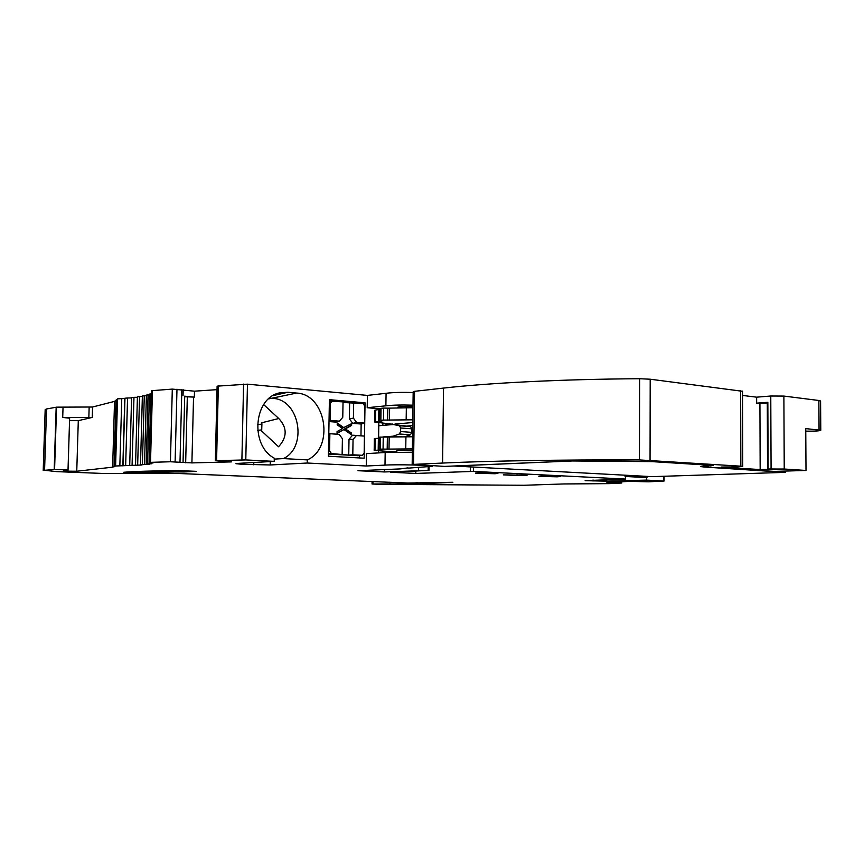 <?xml version="1.0" encoding="UTF-8"?>
<svg xmlns="http://www.w3.org/2000/svg" width="864" height="864" viewBox="0 0 864 864"><rect width="100%" height="100%" fill="white"/><g stroke="black" fill="none" stroke-linecap="round" stroke-linejoin="round"><path stroke-width="1.3" d="M516.985 474.703L516.974 475.535L503.345 474.865L527.083 475.2L516.974 475.535M396.155 424.732L374.62 421.988L379.512 421.567L382.536 420.703L380.851 420.26L383.508 420.088L412.787 419.807M453.784 466.052L572.454 460.966L652.223 461.635L709.906 465.242L700.412 466.549L704.43 467.046L785.614 472.349L652.028 476.647L453.784 466.009M710.554 465.631L703.274 466.69L707.27 467.176L774.252 471.398L806.004 470.459L805.756 428.598L820.778 430.283C819.731 430.963 814.73 431.255 805.777 431.158M328.439 454.054L358.02 455.684M359.186 455.598L348.743 455.08L352.793 454.799L353.052 439.398L356.4 435.553L352.577 435.186L349.013 439.279L353.052 439.398M328.493 451.159L329.562 451.062L331.495 453.589L348.743 455.08L349.013 439.279M339.109 454.529L328.439 453.935M352.782 423.382L356.616 422.464L353.408 418.154L349.358 418.792L352.782 423.382L361.152 424.019L364.64 423.079L364.91 406.156L363.064 403.639L343.03 402.462M43.211 470.524L45.176 409.601L46.548 408.974L44.572 470.286L54.583 469.508L68.018 469.919L63.396 470.869L67.1 471.161L76.756 471.247L112.644 467.165L115.603 465.998L141.426 465.026M124.945 398.466L117.526 398.855L114.534 401.393L92.556 407.009L56.549 407.16L46.548 408.974M125.021 398.228L127.559 398.002L125.658 465.653M131.587 397.926L127.559 398.002M131.728 397.613L133.963 397.343L132.073 465.394M137.408 397.278L133.963 397.343M135.54 465.145L137.419 396.814L139.558 396.608L137.668 465.08M142.366 396.544L139.558 396.608M140.497 464.8L142.376 395.993L144.277 395.788L142.387 464.724L140.486 464.81L141.448 464.994M146.383 395.734L144.277 395.788M144.515 464.4L146.405 395.096L148.068 394.891L146.189 464.324L142.387 464.724M149.429 394.848L148.068 394.891M147.56 463.957L149.45 394.114L150.898 393.908L149.018 463.882L147.56 463.968L149.364 464.227L146.189 464.324M151.459 393.887L150.898 393.908M151.556 392.99L149.591 463.482L151.859 463.763L149.018 463.882M184.702 396.706L194.346 397.127L194.486 391.176L172.303 389.102L151.621 390.69L149.688 462.359L153.652 462.715L149.591 463.493M194.486 391.176L217.026 389.642M247.46 384.167L245.786 459.929L215.352 460.674L217.112 386.154L247.46 384.167L367.405 395.41L367.2 407.722L385.884 405.821L386.078 393.293L367.405 395.41M413.165 392.548C401.706 392.18 392.677 392.429 386.078 393.293M767.286 402.98L767.848 402.3L756.659 403.164L767.286 402.98L767.545 469.336L760.158 469.573L721.159 467.078L738.871 466.819L742.716 466.42L740.837 466.182L639.425 459.929C561.265 459.648 488.419 460.922 442.595 463.05L413.543 464.389L414.547 391.327L443.524 388.087C489.208 382.925 561.773 379.21 639.619 378.724L650.203 379.21L742.511 391.284M759.931 403.542L760.158 469.573M767.848 402.3L768.107 469.012L767.545 469.336M710.554 465.901L713.21 465.415L652.892 461.506L576.353 460.76L444.474 466.409L413.543 464.389M820.584 401.09L818.867 400.486L819.05 429.948M756.659 403.164L756.637 397.17L770.774 396.014L783.886 396.079L784.231 469.022L806.004 470.459M783.886 396.079L818.867 400.486M784.231 469.022L768.107 469.012M742.522 395.442L756.637 397.17M374.177 450.36L374.36 438.534L378.378 438.296L378.194 450.166L374.177 450.382L396.835 452.088L396.857 450.533L412.366 450.209M380.581 437.767L378.378 438.296M380.732 437.141L387.374 437.044L387.191 449.107L380.408 449.129L382.093 449.464L378.194 450.166M412.56 436.763L387.374 437.044M412.171 464.53L413.176 391.748L414.547 391.327M389.189 437.033L389.005 449.096L387.191 449.107M389.005 449.096L412.387 448.902M387.634 420.196L387.817 408.175L406.339 407.819L406.166 419.893M387.817 408.175L383.692 408.067L383.508 420.088M381.175 408.316L383.692 408.067M374.62 421.967L374.814 410.184L381.024 409.147M412.96 407.711L406.339 407.819M372.092 481.442L372.049 483.991L378.702 484.326L524.059 485.266L563.825 483.948L609.638 483.635L621.778 483.03L606.895 482.501L630.018 481.367L648.551 481.799L664.06 481.032L646.52 480.114L606.528 481.172L585.155 480.665L625.482 479.056L473.483 471.398L415.811 473.44L390.366 472.241L428.166 470.426L384.458 471.96L357.988 470.707L400.216 468.914L408.024 467.878M274.244 459.119L283.468 458.579L307.303 459.896L307.249 463.028L366.26 465.998L384.988 465.124C396.608 464.292 431.935 465.199 432.248 466.322L408.013 468.158M307.249 463.028L270.205 464.972L241.628 464.249L235.926 463.698L237.708 463.406L274.201 461.365L245.786 459.929M215.352 460.674L231.412 461.894L191.905 462.899L170.424 461.765L149.688 462.37M44.572 470.286L56.646 471.625L101.423 473.396L160.488 473.515L123.746 472.273C134.244 471.388 152.507 470.837 178.546 470.61L196.16 471.334L184.28 471.938L134.957 472.154L134.968 471.582M129.146 471.884L134.957 472.154M129.136 472.349L181.278 473.602L407.84 483.041L452.876 482.285L420.422 483.818L372.049 484.002M494.942 473.731L475.459 473.224C473.926 472.608 497.524 472.792 497.912 473.407L494.942 473.731M557.248 476.82L538.877 476.366C537.397 475.805 560.066 475.945 560.444 476.507L557.248 476.82M261.9 424.159L261.684 431.05L278.575 446.764C287.291 437.152 287.345 427.734 278.759 418.511L261.824 422.766L261.9 424.159L257.429 424.591M401.846 436.806L393.142 436.201L399.352 433.998L400.626 431.557L400.669 427.993L399.47 425.747L393.314 424.516L410.584 426.6L411.782 428.825L411.739 432.367L410.465 434.786L404.676 436.817M67.997 471.204L69.563 420.671L78.3 420.66L92.243 417.42L62.716 417.442L69.628 418.208M194.346 397.127L184.712 396.187M625.428 476.464L646.52 477.608L648.13 476.431M624.359 475.61L625.493 476.518L625.482 479.056M263.65 404.579L278.759 418.511M393.314 424.516L378.788 425.736L378.842 422.323M393.142 436.201L382.925 436.946M380.592 437.119L378.605 437.26L378.788 425.736M380.592 437.238L378.605 437.26L378.594 438.286M283.468 458.579C307.908 447.034 299.624 399.362 272.851 398.39L269.503 398.11M62.716 417.442L63.04 407.063M412.992 405.173C401.522 404.838 392.494 405.054 385.884 405.821M412.97 406.717C404.104 406.296 398.941 406.501 397.483 407.322L397.472 407.851M56.171 407.214L54.194 469.53M124.772 398.509L122.861 465.88M187.315 397.03L185.663 462.791M193.536 397.181L191.905 462.899M384.988 465.124L385.182 452.52L412.344 452.239M384.502 469.584L384.458 471.96M418.576 467.424L418.532 470.588M428.209 467.003L428.166 470.426M429.073 466.949L429.019 470.47M415.843 471.226L415.811 473.44M646.52 477.608L646.52 480.114M613.04 482.198L613.04 482.749M381.035 408.704L379.048 408.748L379.037 409.828M378.4 450.641L378.367 452.909M385.182 452.52L366.466 453.611L366.26 465.998M307.303 459.896C334.703 448.07 326.236 394.265 296.622 393.066L287.885 392.267L280.141 392.796C253.93 397.094 249.448 445.046 274.266 458.168L274.201 461.365M367.2 407.722L379.048 408.748M365.051 402.829L329.411 399.665L328.396 456.235L364.154 458.201L365.051 402.829L360.439 403.326L329.4 400.583M359.532 457.952L359.575 455.587M361.152 424.019L360.958 435.758L364.424 436.104L356.4 435.553M337.23 423.608L343.256 427.81L351.67 423.641L351.626 425.423L345.384 428.89L351.497 433.058L351.486 434.765L343.991 429.559L337.068 433.318L337.079 431.525L342.554 428.566L337.198 424.85L337.252 423.058L343.958 427.745M343.991 429.559L337.068 432.994M350.957 424.019L350.914 425.477L344.671 428.944L350.784 433.112L350.784 434.279M329.562 451.062L329.875 433.728L339.131 434.365L342.403 438.696L342.133 454.194M329.389 401.144L343.04 401.868L342.77 417.312L339.368 421.146L336.118 422.118L329.022 421.578M332.143 400.939L330.426 403.164L329.346 403.24M329.033 420.725L330.113 420.433L330.426 403.164M330.113 420.433L339.368 421.146M328.806 433.62L329.875 433.728M350.784 433.112L351.497 433.058M344.671 428.944L345.384 428.89M350.914 425.477L351.626 425.423M360.958 435.758L352.577 435.186M328.806 433.544L339.131 434.365M356.616 422.464L364.64 423.079M353.668 402.808L353.408 418.154M352.793 454.799L362.448 455.328L364.154 453.082L364.424 436.104M362.221 455.328L357.685 455.706M349.628 403.045L349.358 418.792M412.711 425.574L407.538 425.995M394.945 424.04L412.754 422.561M412.56 436.612L409.46 436.838M782.438 471.161L782.438 471.971M770.774 396.014L771.077 468.914M740.642 390.625L740.837 466.182M650.203 379.21L650.052 460.22M639.619 378.724L639.425 459.929M443.524 388.087L442.595 463.05M375.224 438.415L375.041 450.274M379.253 438.199L379.069 450.09M383.249 436.957L383.065 449.01M405.929 436.828L405.756 448.945M389.621 408.154L389.437 420.174M379.696 409.709L379.512 421.567M378.821 409.838L378.637 421.686M375.667 410.022L375.484 421.848M257.645 430.304L261.77 429.937M410.584 426.6L399.47 425.747M411.782 428.825L400.669 427.993M400.626 431.557L411.739 432.367M399.352 433.998L410.465 434.786M385.614 451.375L385.603 452.488L385.636 451.375M382.45 451.062L382.428 452.671M386.143 451.418L386.132 452.444M386.597 451.451L386.575 452.423M388.854 451.613L388.854 452.304M268.553 398.92L296.622 393.066M183.038 395.734L183.19 389.718M88.841 417.582L89.154 407.192M92.243 417.42L92.556 407.009M386.024 425.12L386.057 423.295L386.014 425.12M382.882 422.885L382.849 425.39M395.215 424.094L395.204 424.656L395.226 424.094M392.083 423.824L392.072 424.613M389.275 423.598L389.264 424.85M387.018 423.392L386.996 425.045M386.575 423.349L386.543 425.077M56.549 407.16L54.583 469.508M67.133 470.124L67.1 471.161M78.3 420.66L76.756 471.247M114.534 401.393L112.644 467.165M115.96 400.745L114.059 466.873M116.888 399.352L114.977 466.225M117.526 398.855L115.603 465.998M121.759 398.585L119.848 465.89M152.442 390.506L150.52 462.294M172.303 389.102L170.424 461.765M176.98 389.178L175.111 461.83M181.829 389.578L179.993 462.046M218.344 385.873L216.583 460.544M243.583 384.102L241.898 459.875M241.65 463.19L241.628 464.249M253.822 462.499L253.768 464.832M270.281 461.581L270.205 464.972M470.405 466.938L470.362 471.377M473.526 467.1L473.483 471.398M593.028 479.952L593.017 481.043M606.539 479.585L606.528 481.172M663.487 476.312L663.487 480.967M618.473 481.928L618.462 482.825M621.097 481.81L621.086 482.954M372.946 481.475L372.913 483.926M389.934 482.166L389.912 483.419M403.553 482.846L403.542 483.451M416.07 482.566L416.048 483.743M416.794 482.566L416.772 483.764M417.409 482.566L417.398 483.797M420.433 482.566L420.422 483.818M422.075 482.566L422.064 483.408M139.363 471.398L139.342 472.09M184.313 470.718L184.28 471.938M186.203 470.804L186.181 471.895M159.7 472.792L159.678 473.353M287.885 392.267L273.024 395.636M331.495 453.589L328.439 453.848M785.614 471.064L785.614 472.349M820.584 400.918L820.778 430.283M742.511 391.1L742.716 466.42M380.592 437.087L380.408 449.107M381.035 408.251L380.851 420.228M69.628 418.176L68.018 469.919M124.956 398.185L123.044 465.718M131.598 397.537L129.708 465.458M184.712 396.144L183.049 462.337M664.06 476.302L664.06 481.032M621.778 481.766L621.778 483.03M421.578 482.566L421.567 483.44M161.028 472.824L161.006 473.461M362.448 455.328L358.97 455.641M357.869 455.706L358.927 455.641"/></g></svg>
